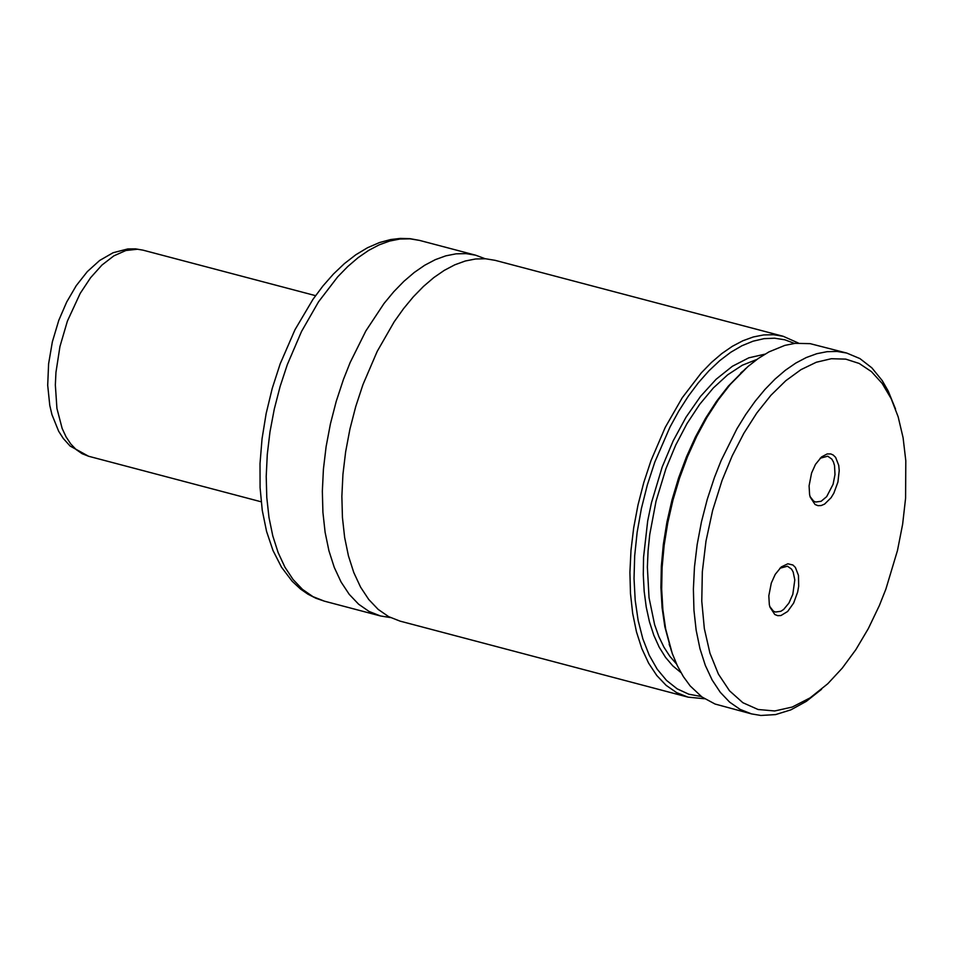 <?xml version="1.0" encoding="UTF-8"?>
<svg xmlns="http://www.w3.org/2000/svg" width="954" height="954" viewBox="0 0 954 954"><rect width="100%" height="100%" fill="white"/><g stroke="black" fill="none" stroke-linecap="round" stroke-linejoin="round"><path stroke-width="1.43" d="M798.403 343.046L783.21 336.297L495.174 260.347L485.55 258.761L475.557 258.987L465.278 261.002L454.819 264.807L444.29 270.364L433.796 277.59L423.445 286.45L413.32 296.825L403.554 308.643L394.205 321.76L377.2 351.394L362.973 384.557L355.735 406.559L349.927 429.085L345.646 451.791L342.939 474.329L341.866 496.354L342.438 517.497L344.644 537.46L348.448 555.908L353.791 572.567L360.6 587.175L368.757 599.506L378.154 609.379L388.612 616.618L400 621.114L688.013 697.135L704.553 698.757M779.859 568.25L787.455 566.211L791.546 569.109L793.168 571.995L794.801 579.901L792.822 594.282L788.91 603.095L783.663 609.439L780.825 611.299L775.363 612.027L773.36 611.12L769.771 606.505M792.917 565.006L795.374 567.415L798.474 575.417L798.677 586.257L797.651 592.076L793.621 603.095L787.658 611.466L780.932 615.545L777.713 615.676L774.791 614.519L769.95 607.149L769.329 604.621L768.817 595.821L771.309 583.037L775.232 574.356L781.266 566.95L787.837 563.79L792.917 565.006M810.041 496.509L813.631 501.112L815.634 502.019L821.096 501.303L826.665 496.652L833.092 484.286L834.988 474.555L834.535 465.635L833.438 461.986L831.816 459.101L827.726 456.203L820.13 458.242M833.188 455.01L830.767 453.937L827.19 453.937L821.537 456.942L815.503 464.348L811.58 473.029L809.087 485.824L809.6 494.613L810.22 497.141L815.062 504.511L817.983 505.668L821.203 505.537L824.578 504.106L831.077 497.726L833.891 493.087L837.922 482.068L839.222 470.596L838.745 465.409L835.644 457.407L833.188 455.01M885.872 589.143L897.475 550.518L902.639 524.211L905.596 498.131L905.799 460.722L903.092 437.731L898.179 416.898L891.155 398.653L882.176 383.448L871.443 371.631L859.208 363.462L845.733 359.121L831.328 358.716L816.314 362.246L801.014 369.627L785.786 380.718L770.951 395.254L756.868 412.903L743.846 433.295L732.159 455.94L722.083 480.363L712.638 510.39L705.984 541.156L702.335 571.732L701.774 601.187L704.338 628.603L709.943 653.156L718.41 674.096L729.5 690.779L742.856 702.704L758.084 709.502L774.708 710.968L792.214 707.057L810.089 697.887L827.774 683.744L842.239 668.146L855.869 649.626L868.343 628.567L879.409 605.444L885.872 589.143M895.52 408.992L888.186 390.973L882.235 380.622L871.849 367.839L859.912 358.585L846.687 353.04L837.063 351.454L827.07 351.68L816.791 353.707L806.345 357.511L795.815 363.057L785.321 370.295L774.97 379.155L764.858 389.542L755.079 401.348L745.742 414.477L736.929 428.775L721.236 460.341L714.51 477.286L707.272 499.3L701.464 521.826L697.171 544.543L694.464 567.081L693.391 589.107L693.952 610.262L696.158 630.224L699.962 648.672L705.304 665.343L712.113 679.952L720.27 692.282L729.643 702.144L740.101 709.382L751.49 713.89L760.887 715.464L775.626 714.582L790.878 709.848L806.297 701.369L821.561 689.313M794.491 343.404L784.808 339.791L774.6 338.205L763.975 338.67L753.04 341.198L741.938 345.742L730.788 352.253L719.733 360.66L708.882 370.867L698.364 382.757L688.299 396.196L678.807 411.019L669.994 427.07L654.814 462.082L647.301 485.073L641.374 508.625L637.141 532.332L634.684 555.788L634.028 578.553L635.197 600.257L638.154 620.517L642.877 638.965L649.257 655.279L657.187 669.183L666.536 680.429L677.137 688.824L688.8 694.214L701.333 696.515M783.21 336.297L773.587 334.723L763.594 334.937L753.314 336.965L742.856 340.769L732.338 346.314L721.844 353.552L711.493 362.413L701.369 372.799L682.253 397.735L665.248 427.368L651.022 460.543L643.783 482.545L637.976 505.083L633.694 527.8L630.988 550.339L629.914 572.352L630.475 593.507L632.681 613.47L636.485 631.93L641.827 648.589L648.637 663.197L656.793 675.527L666.166 685.389L676.636 692.628L688.013 697.135M485.157 258.737L475.652 255.195L466.029 253.621L456.024 253.836L445.745 255.863L435.298 259.667L424.768 265.212L414.274 272.45L403.924 281.299L393.799 291.685L384.021 303.491L365.871 330.907L350.178 362.46L343.452 379.406L336.213 401.407L330.406 423.934L326.113 446.639L323.418 469.177L322.345 491.203L322.917 512.346L325.111 532.308L328.927 550.756L334.27 567.415L341.079 582.023L349.236 594.354L358.621 604.216L369.091 611.466L380.479 615.962L390.496 617.572M745.909 368.327L728.343 386.096L716.561 401.264L705.531 418.329L695.418 437.027L686.367 457.073L678.521 478.145L672.01 499.932L666.929 522.1L663.352 544.305L661.337 566.199L660.907 587.461L662.088 607.746L664.843 626.754L671.366 650.89M846.687 353.04L810.161 343.655L795.183 343.333L784.832 345.396L769.007 351.871L758.418 358.382L747.912 366.563L730.192 384.51L718.231 399.929L707.009 417.268L696.73 436.264L687.536 456.62L679.57 478.049L672.952 500.182L667.788 522.709L664.151 545.271L662.1 567.523L661.671 589.119L662.875 609.737L665.677 629.044L672.236 653.395L677.34 665.701L683.338 676.577L690.195 685.95L701.894 696.933L715.071 704.04L751.49 713.89M756.951 359.419L742.331 365.215L727.675 374.815L713.33 387.968L699.664 404.365L687.011 423.576L675.694 445.148L665.987 468.521L656.042 501.148L649.746 534.502L648.064 550.995L647.372 567.141L649.03 597.657L654.635 624.727L658.856 636.604L663.948 647.194L669.887 656.388L676.577 664.079M764.929 354.172L748.83 357.822L732.398 366.264L716.144 379.239L700.546 396.375L686.069 417.136L673.154 440.915L662.195 466.983L651.463 502.746L647.683 521.015L643.568 557.196L643.282 574.642L644.177 591.373L646.252 607.185L649.471 621.865L653.8 635.233L659.178 647.134L665.558 657.401L672.832 665.916L680.929 672.57M324.348 601.151L315.953 598.277L307.987 594.223L300.546 589.059L292.162 581.26L281.537 567.248L273.011 550.541L266.583 531.485L262.267 510.39L260.084 487.637L260.013 463.608L262.052 438.745L266.154 413.523L272.224 388.421L280.154 363.915L294.977 329.738L312.96 299.353L322.917 285.997L333.435 274.025L344.418 263.59L355.794 254.79L367.505 247.742L379.477 242.554L390.651 239.549L400.418 238.405L410.089 238.679L419.522 240.396L409.898 238.81L399.893 239.037L389.614 241.064L379.167 244.856L368.638 250.413L358.144 257.64L347.793 266.5L337.668 276.875L318.553 301.798L301.547 331.432L287.321 364.595L280.082 386.597L274.275 409.123L269.982 431.84L267.287 454.366L266.214 476.392L266.786 497.535L268.992 517.497L272.796 535.945L278.139 552.604L284.948 567.213L293.116 579.543L302.501 589.405L312.96 596.644L324.348 601.151L380.479 615.962M67.4 321.093L59.947 346.529L55.952 372.382L55.344 384.963L56.93 408.443L62.165 428.513L66.064 436.86L70.727 443.908L76.093 449.537L82.08 453.675L88.579 456.25L70.119 446.055L63.286 438.47L58.683 431.291L51.957 414.656L49.775 405.378L47.7 385.285L48.606 363.808L52.363 341.806L58.802 320.282L66.685 302.036L76.272 285.616L87.327 271.604L99.645 260.478L113.109 252.727L127.848 248.934L135.468 248.863L142.957 250.139L137.459 249.232L125.868 250.508L113.872 255.851L101.959 265.045L90.582 277.721L80.208 293.379L67.4 321.093M419.522 240.396L475.652 255.195M669.148 644.177L670.042 646.752M740.674 373.062L742.725 371.261M88.579 456.25L261.169 501.792M142.957 250.139L315.559 295.657"/></g></svg>
